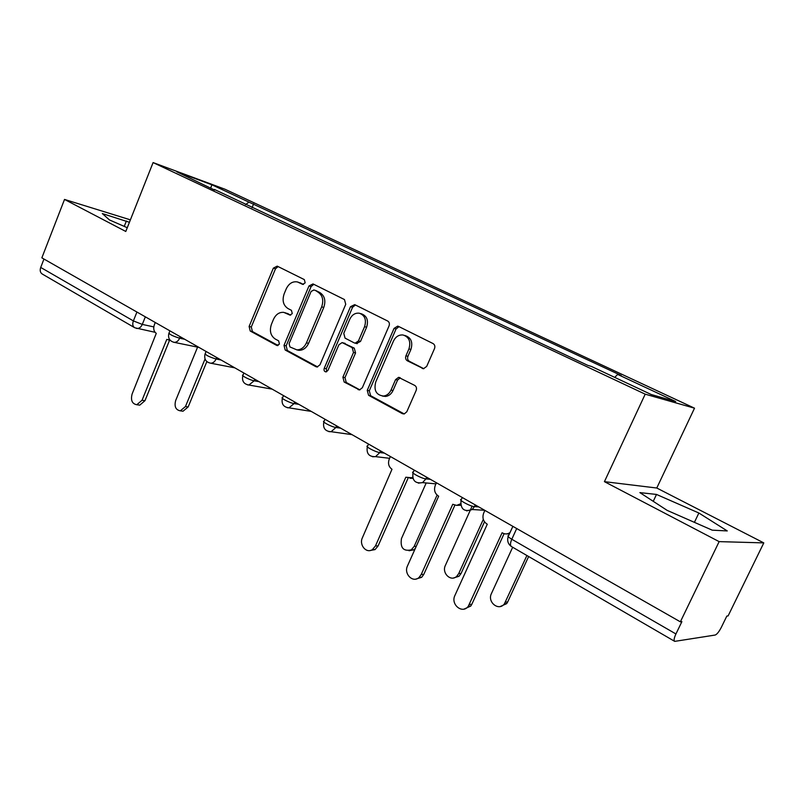 <?xml version="1.0" encoding="UTF-8"?>
<svg xmlns="http://www.w3.org/2000/svg" width="804" height="804" viewBox="0 0 804 804"><rect width="100%" height="100%" fill="white"/><g stroke="black" fill="none" stroke-linecap="round" stroke-linejoin="round"><path stroke-width="1.21" d="M305.178 282.837L304.334 279.611L277.209 266.134L273.34 268.154L249.109 326.474L250.225 331.027L276.717 345.418L279.45 344.092L278.636 340.846L275.159 338.966C270.536 335.7 269.3 330.776 271.461 324.213L273.501 319.319C275.883 314.334 279.31 312.022 283.782 312.374L290.003 315.108L292.274 313.58L291.44 310.344L287.922 308.515C283.239 305.319 281.993 300.415 284.164 293.812L286.224 288.887C288.867 283.49 292.586 281.169 297.39 281.933L302.716 284.375L305.178 282.837M422.18 368.413L423.477 368.724L426.693 366.413L434.512 348.594C435.265 346.363 434.783 344.685 433.065 343.569L398.432 326.364L397.709 326.122L394.05 328.404L367.247 390.362L368.574 395.307L402.362 413.658L404.241 413.949L406.804 411.759L416.15 390.463C416.894 388.242 416.422 386.563 414.733 385.417L398.593 377.357L395.568 379.629L391.005 390.101C389.357 393.578 386.875 395.568 383.578 396.05C376.242 395.126 373.629 390.422 375.749 381.95L393.457 341.087C395.628 336.705 398.814 334.665 403.005 334.977C409.085 336.987 411.065 341.64 408.934 348.926L405.94 355.81C405.196 358.011 405.658 359.679 407.337 360.795L423.517 368.724M645.2 394.171L604.427 481.656L719.138 541.625L680.365 621.834L41.858 257.843L64.521 199.432L125.786 231.462L153.092 162.579L645.2 394.171L694.515 408.181L224.869 189.181L153.092 162.579M345.74 304.294L344.464 299.55L313.007 283.923L308.987 285.943L284.003 345.348L285.179 350.011L315.902 366.694L317.047 366.996L319.972 364.805L345.74 304.294M354.705 304.636L387.689 321.027C389.327 322.102 389.779 323.721 389.046 325.911L362.343 387.719L359.539 389.93L344.172 382.051L342.886 377.197L353.499 352.474L352.202 347.64L342.102 342.584L338.876 344.815L327.972 370.363L325.932 371.9C324.253 371.548 323.68 370.363 324.213 368.332L350.514 306.676L354.705 304.636M719.138 541.625L763.8 542.891L728.102 615.914L726.836 616.065L721.319 627.361C719.017 631.783 716.967 634.346 715.168 635.039L674.717 641.371C673.621 640.617 674.023 638.155 675.933 633.964L681.892 621.643L680.365 621.834M763.8 542.891L656.778 488.018L694.515 408.181M134.348 327.519L42.381 274.104C40.26 272.787 39.697 270.566 40.713 267.441L133.374 320.907L142.288 324.414L153.785 326.886M43.969 259.039L40.713 267.441M130.389 219.844L64.521 199.432M214.567 190.056L176.749 171.785L211.814 184.759L248.989 202.136L245.521 204.598M614.718 377.377L617.673 374.423L621.17 375.488L248.989 202.136M617.673 374.423L675.651 401.518L651.29 394.543L591.473 366.463L587.624 365.287L214.437 189.473M129.414 222.296L102.329 213.573L109.434 219.924L127.263 227.713M604.427 481.656L656.778 488.018M727.258 530.931L698.877 513.012L656.506 494.44L639.884 492.611L667.149 510.379L712.233 530.168L727.258 530.931M252.064 207.663L253.632 203.834M211.814 184.759L210.839 187.784M124.248 226.396L126.389 220.979M694.405 522.349L698.877 513.012M653.25 501.324L656.506 494.44M303.5 284.385L297.922 282.093M285.118 312.726L290.777 315.047M278.104 266.576L275.491 268.807L251.29 326.997L252.406 331.539L278.114 345.489M313.811 284.325L311.098 286.576L286.154 345.841L287.329 350.494L317.63 366.936M313.922 290.023L311.108 291.43L289.108 343.67L289.932 346.946L296.817 349.851C301.028 349.83 304.244 347.499 306.455 342.846L321.67 306.877C323.901 300.123 322.585 295.138 317.731 291.932L315.469 290.475M296.696 349.851L298.947 350.333C303.158 350.313 306.374 347.981 308.575 343.338L306.455 342.846M316.022 290.646L319.831 292.545C324.685 295.751 325.992 300.726 323.771 307.46L308.575 343.338M359.901 389.88L346.253 382.473L344.172 382.051M342.826 342.765L354.262 348.142L355.559 352.966L344.966 377.619L346.253 382.473M355.398 304.987L352.574 307.269L326.323 368.775L326.695 371.729M364.574 326.675C366.614 319.811 364.885 315.329 359.368 313.218C355.217 312.726 352.031 314.726 349.82 319.198L343.78 333.338L345.057 338.132L354.242 342.886L355.177 343.167L358.453 340.916L364.574 326.675L366.614 327.218C368.654 320.384 366.925 315.902 361.418 313.801L360.373 313.5M356.504 343.489L360.514 341.429L358.453 340.916M366.614 327.218L360.514 341.429M404.683 335.439L404.995 335.519C411.075 337.529 413.045 342.162 410.924 349.428L407.929 356.303C407.186 358.504 407.648 360.162 409.316 361.277L423.819 368.704M382.463 396.081L385.608 396.442C388.905 395.96 391.377 393.98 393.025 390.503L391.005 390.101M400.261 377.83L397.578 380.061L393.025 390.503M399.005 326.655L396.06 328.957L369.297 390.764L370.624 395.699L404.251 413.949M197.583 347.137L175.654 400.563C174.156 406.533 175.714 409.96 180.327 410.834L185.453 406.553L205.04 358.996M206.839 361.609L188.156 406.945L183.031 411.216L181.382 410.985M155.272 322.494L154.348 324.756C153.122 328.595 153.765 331.469 156.267 333.369L132.097 394.06C130.549 400.271 132.117 403.839 136.801 404.734L142.037 400.261L166.77 339.419L169.945 340.012M169.543 340.283L144.971 400.683L139.745 405.146L138.067 404.914M426.2 482.963L401.467 538.569C400.09 547.815 403.357 551.574 411.256 549.846L414.201 546.358L437.095 495.103M415.296 548.449L413.658 549.866L409.015 550.75M390.362 456.511L389.247 459.074C387.759 463.436 388.674 466.833 391.99 469.265L362.403 537.745C358.855 544.931 366.383 553.886 372.433 549.564L375.478 545.906L405.819 477.234L411.558 477.747L412.603 477.164M412.914 478.39L409.899 478.219M408.07 478.169L378.101 545.936L375.066 549.584L370.202 550.489M472.139 506.128L445.386 565.403C441.507 573.021 450.793 582.086 456.702 576.347L458.732 573.564L483.304 519.394M484.5 521.826L461.044 573.513L459.014 576.287L453.536 577.965M436.441 482.782L435.276 485.395C433.748 489.857 434.723 493.365 438.2 495.907L438.662 496.168L407.507 565.885C403.477 573.875 413.025 583.392 419.125 577.372L421.236 574.458L452.742 504.289L456.632 505.394L460.501 503.827M460.722 505.254L457.154 505.344M454.863 505.224L423.788 574.398L421.688 577.302L415.949 579.051M512.671 547.253L491.435 593.553C487.003 602.146 498.882 611.603 504.43 603.794L526.911 555.524M528.63 556.519L507.676 601.965L506.661 603.633L500.309 606.497M484.902 510.399L483.686 513.083C482.098 517.645 483.134 521.263 486.812 523.927L487.284 524.198L454.913 595.462C450.31 604.487 462.541 614.447 468.31 606.236L502.108 532.75L502.6 533.032C505.153 534.379 507.636 534.218 510.027 532.56M509.404 533.926L506.942 533.866M504.098 533.675L471.817 604.317L470.772 606.075L464.119 609.06M145.343 316.836L142.288 324.414C141.052 327.158 139.293 328.514 137.012 328.484L136.338 328.364M475.234 504.892L474.45 506.61L478.742 506.892M426.683 477.214L425.939 478.893L430.391 479.335M380.543 450.913L379.82 452.551L384.423 453.124M336.615 425.869L335.921 427.477L340.655 428.17M294.767 402.01L294.093 403.588L298.927 404.382M254.828 379.247L254.185 380.794L259.119 381.689M216.698 357.509L216.065 359.016L221.08 360.011M180.237 336.725L179.634 338.203L184.709 339.278M169.905 330.836L169.091 332.846C169.061 334.233 172.579 336.022 179.634 338.203C178.377 340.956 176.578 342.333 174.247 342.353L173.443 342.213M206.075 351.459L205.261 353.458C205.211 354.936 208.809 356.785 216.065 359.016C214.829 361.72 213.04 363.117 210.698 363.217L234.818 367.84M243.903 373.016L243.079 375.006C240.014 375.016 249.712 380.081 254.185 380.794L248.888 385.026L247.572 384.875M283.5 395.588L282.666 397.558C279.39 397.548 289.611 402.955 294.093 403.588L288.968 407.839L287.249 407.708M324.987 419.246L324.153 421.185C320.635 421.145 331.449 426.944 335.921 427.477L331.117 431.708L328.846 431.637M368.513 444.049L367.679 445.969C363.9 445.898 375.367 452.139 379.82 452.551L375.548 456.642L372.493 456.752M414.221 470.109L413.387 471.988C409.336 471.898 421.527 478.611 425.939 478.893L422.512 482.621L418.361 483.134M462.28 497.505L461.446 499.354C457.104 499.214 470.109 506.48 474.45 506.61L472.239 509.515L466.621 510.892M136.931 312.042L133.374 320.907C132.248 324.203 132.71 326.484 134.76 327.761L155.041 332.293M516.701 528.529L511.796 539.253L675.933 633.964M512.872 526.349L508.681 535.514C507.043 535.755 508.088 537.002 511.796 539.253C510.148 543.182 510.058 545.635 511.535 546.589L674.486 641.24M300.957 283.108L298.837 282.475M290.204 315.128L289.51 314.947M288.133 313.671L285.993 313.118M277.571 345.609L276.717 345.418M252.406 331.539L250.225 331.027M251.29 326.997L249.109 326.474M275.491 268.807L273.34 268.154M302.927 284.415L302.384 284.254M317.278 366.986L315.902 366.694M287.329 350.494L285.179 350.011M286.154 345.841L284.003 345.348M311.098 286.576L308.987 285.943M323.771 307.46L321.67 306.877M319.831 292.545L317.731 291.932M359.649 389.92L358.092 389.618M344.966 377.619L342.886 377.197M355.559 352.966L353.499 352.474M354.262 348.142L352.202 347.64M345.107 343.368L343.037 342.866M326.323 368.775L324.213 368.332M352.574 307.269L350.514 306.676M409.316 361.277L407.337 360.795M407.929 356.303L405.94 355.81M410.924 349.428L408.934 348.926M397.578 380.061L395.568 379.629M404.141 413.97L402.362 413.658M370.624 395.699L368.574 395.307M369.297 390.764L367.247 390.362M396.06 328.957L394.05 328.404M188.156 406.945L185.453 406.553M142.037 400.261L144.971 400.683M416.221 546.378L414.201 546.358M375.478 545.906L378.101 545.936M461.044 573.513L458.732 573.564M421.236 574.458L423.788 574.398M507.676 601.965L505.445 602.116M469.365 604.477L471.817 604.317M168.85 333.429C167.855 338.223 169.654 341.197 174.247 342.353L199.02 347.428M205 354.092C203.975 359.117 205.874 362.162 210.698 363.217M242.798 375.689C241.743 381.016 243.773 384.121 248.888 385.026L272.194 389.146M282.355 398.302C281.289 403.98 283.49 407.166 288.968 407.839L311.228 411.397M323.821 421.989C322.746 428.14 325.178 431.376 331.117 431.708L351.991 434.632M367.307 446.833C366.272 453.607 369.026 456.883 375.548 456.642L389.578 458.3M412.985 472.913C412.07 480.561 415.246 483.797 422.512 482.621L435.959 483.867M461.004 500.339C460.39 509.173 464.139 512.228 472.239 509.515L484.711 510.299M508.188 536.6C506.982 540.66 507.977 543.926 511.173 546.368M315.681 290.515L313.721 289.932M298.947 350.333L296.817 349.851M357.237 343.67L355.177 343.167M385.608 396.442L383.578 396.05M399.92 377.649L398.593 377.357M183.031 411.216L180.327 410.834M168.75 340.112L170.327 340.444M136.801 404.734L139.745 405.146M413.658 549.866L411.256 549.846M411.558 477.747L412.753 477.867M372.433 549.564L375.066 549.584M459.014 576.287L456.702 576.347M459.999 504.208L460.541 504.249M419.125 577.372L421.688 577.302M506.661 603.633L504.43 603.794M468.31 606.236L470.772 606.075"/></g></svg>
